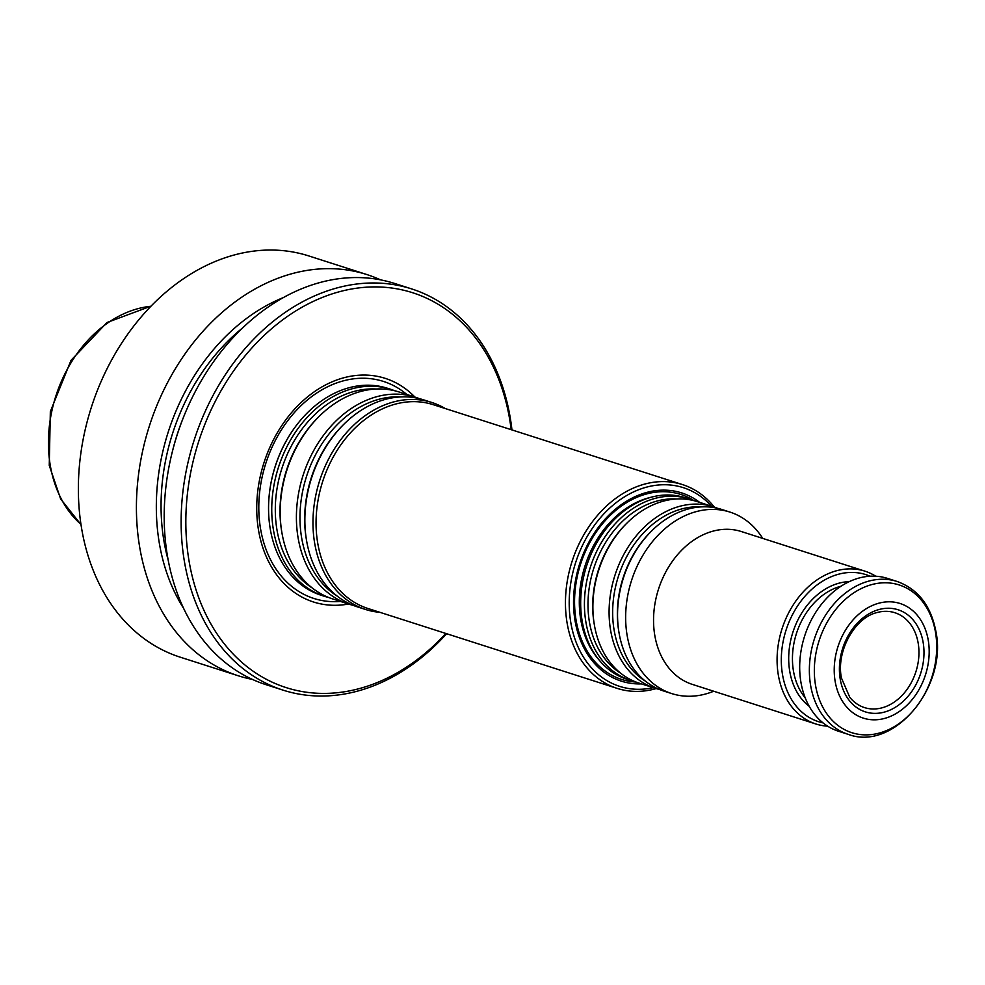 <?xml version="1.0" encoding="UTF-8"?>
<svg xmlns="http://www.w3.org/2000/svg" width="985" height="985" viewBox="0 0 985 985"><rect width="100%" height="100%" fill="white"/><g stroke="black" fill="none" stroke-linecap="round" stroke-linejoin="round"><path stroke-width="1.48" d="M328.571 597.464A108.682 83.011 -72.2 0 1 324.287 596.257A108.682 83.011 -72.2 0 1 273.596 530.853A108.682 83.011 -72.2 0 1 302.838 422.294A108.682 83.011 -72.2 0 1 390.639 389.272A108.682 83.011 -72.2 0 1 394.825 390.786M390.639 389.272L387.462 388.262A108.682 83.011 107.8 0 0 296.411 425.385A108.682 83.011 107.8 0 0 268.609 512.101A108.682 83.011 107.8 0 0 270.407 529.832A108.682 83.011 107.8 0 0 321.11 595.236L324.287 596.257M353.233 605.369A108.682 83.011 -72.2 0 1 348.949 604.162L332.758 598.966A108.682 83.011 -72.2 0 1 282.055 533.562A108.682 83.011 -72.2 0 1 281.858 532.429A108.682 83.011 -72.2 0 1 319.005 416.544A108.682 83.011 -72.2 0 1 399.097 391.993L415.301 397.189A108.682 83.011 -72.2 0 1 419.487 398.691M348.949 604.162A108.682 83.011 -72.2 0 1 298.258 538.758A108.682 83.011 -72.2 0 1 327.5 430.199A108.682 83.011 -72.2 0 1 415.301 397.189M379.841 612.313A108.682 83.011 -72.2 0 1 365.521 609.469L357.42 606.871A108.682 83.011 -72.2 0 1 306.717 541.467A108.682 83.011 -72.2 0 1 306.52 540.334A108.682 83.011 -72.2 0 1 343.666 424.449A108.682 83.011 -72.2 0 1 423.759 399.898L431.861 402.496A108.682 83.011 -72.2 0 1 445.171 408.516M365.521 609.469A108.682 83.011 -72.2 0 1 314.818 544.065A108.682 83.011 -72.2 0 1 344.073 435.505A108.682 83.011 -72.2 0 1 431.861 402.496M656.17 688.589A107.008 81.73 -72.2 0 1 617.189 688.392L367.811 608.447A107.008 81.73 -72.2 0 1 317.884 544.052A107.008 81.73 -72.2 0 1 346.683 437.168A107.008 81.73 -72.2 0 1 433.129 404.65L682.519 484.595A107.008 81.73 -72.2 0 1 714.347 507.103M653.289 687.665A104.324 79.686 -72.2 0 1 570.98 623.579A104.324 79.686 -72.2 0 1 613.396 504.886A104.324 79.686 -72.2 0 1 711.466 506.167M641.457 683.886A98.832 75.488 -72.2 0 1 575.215 621.658A98.832 75.488 -72.2 0 1 610.306 513.788A98.832 75.488 -72.2 0 1 699.645 502.375M617.189 688.392A107.008 81.73 -72.2 0 1 567.274 623.985A107.008 81.73 -72.2 0 1 596.073 517.1A107.008 81.73 -72.2 0 1 682.519 484.595M414.882 397.041A117.424 89.684 107.8 0 0 263.955 462.79A117.424 89.684 107.8 0 0 348.53 604.027M252.431 679.416A210.667 160.912 -72.2 0 1 238.284 675.784L180.23 657.18A210.667 160.912 -72.2 0 1 81.952 530.398A210.667 160.912 -72.2 0 1 138.651 319.965A210.667 160.912 -72.2 0 1 308.847 255.952L366.9 274.569A210.667 160.912 -72.2 0 1 380.518 279.839M238.284 675.784A210.667 160.912 -72.2 0 1 140.005 549.002A210.667 160.912 -72.2 0 1 196.704 338.569A210.667 160.912 -72.2 0 1 366.9 274.569M183.629 608.385A193.257 147.615 -72.2 0 1 159.619 544.877A193.257 147.615 -72.2 0 1 283.249 297.63M446.636 633.724A210.667 160.912 -72.2 0 1 283.003 690.128L266.048 684.686A210.667 160.912 -72.2 0 1 167.782 557.904A210.667 160.912 -72.2 0 1 224.481 347.471A210.667 160.912 -72.2 0 1 394.665 283.471L411.619 288.9A210.667 160.912 -72.2 0 1 511.954 429.928M283.003 690.128A210.667 160.912 -72.2 0 1 184.724 563.334A210.667 160.912 -72.2 0 1 241.424 352.901A210.667 160.912 -72.2 0 1 411.619 288.9M445.86 633.466A207.318 158.351 -72.2 0 1 189.366 562.817A207.318 158.351 -72.2 0 1 320.63 298.135A207.318 158.351 -72.2 0 1 511.178 429.669M634.796 681.558A95.299 72.791 -72.2 0 1 630.511 680.364L626.755 679.17A95.299 72.791 -72.2 0 1 599.73 660.75A95.299 72.791 -72.2 0 1 582.295 621.806A95.299 72.791 -72.2 0 1 652.242 496.945A95.299 72.791 -72.2 0 1 684.932 497.659L688.687 498.866A95.299 72.791 -72.2 0 1 692.861 500.392M876.872 612.596A49.804 38.046 -72.2 0 1 894.651 612.658A49.804 38.046 -72.2 0 1 915.89 671.77A49.804 38.046 -72.2 0 1 864.239 707.513A49.804 38.046 -72.2 0 1 849.747 697.245L841.461 678.049C835.809 651.565 854.697 617.693 876.872 612.596M840.316 679.601A53.621 40.951 -72.2 0 1 894.811 608.902A53.621 40.951 -72.2 0 1 909.955 693.933A53.621 40.951 -72.2 0 1 840.316 679.601M835.243 681.903A60.196 45.975 -72.2 0 1 896.424 602.537A60.196 45.975 -72.2 0 1 913.427 697.996A60.196 45.975 -72.2 0 1 835.243 681.903M897.175 581.495L887.485 578.392A80.253 61.292 107.8 0 0 804.622 636.101A80.253 61.292 107.8 0 0 838.494 731.239L848.183 734.342C894.232 751.777 948.05 686.237 935.75 630.732C930.714 605.455 917.86 589.042 897.175 581.495A80.253 61.292 107.8 0 0 814.299 639.203A80.253 61.292 107.8 0 0 848.183 734.342M823.066 722.891A77.249 59.002 -72.2 0 1 782.619 675.23A77.249 59.002 -72.2 0 1 805.25 595.913A77.249 59.002 -72.2 0 1 870.075 576.213M827.646 726.167A80.253 61.292 -72.2 0 1 815.888 723.987A80.253 61.292 -72.2 0 1 778.446 675.685A80.253 61.292 -72.2 0 1 800.042 595.531A80.253 61.292 -72.2 0 1 864.879 571.14A80.253 61.292 -72.2 0 1 875.714 576.213M815.888 723.987L692.344 684.39A80.253 61.292 -72.2 0 1 654.914 636.088A80.253 61.292 -72.2 0 1 676.51 555.922A80.253 61.292 -72.2 0 1 741.348 531.543L864.879 571.14M713.706 691.236A95.299 72.791 -72.2 0 1 671.733 693.588A95.299 72.791 -72.2 0 1 627.273 636.224A95.299 72.791 -72.2 0 1 652.92 541.036A95.299 72.791 -72.2 0 1 729.91 512.077A95.299 72.791 -72.2 0 1 762.71 538.389M671.733 693.588L663.631 690.99A95.299 72.791 -72.2 0 1 619.171 633.626A95.299 72.791 -72.2 0 1 618.999 632.629A95.299 72.791 -72.2 0 1 651.577 531.013A95.299 72.791 -72.2 0 1 721.82 509.479L729.91 512.077M659.457 689.463A95.299 72.791 -72.2 0 1 655.173 688.281A95.299 72.791 -72.2 0 1 610.712 630.917A95.299 72.791 -72.2 0 1 636.359 535.729A95.299 72.791 -72.2 0 1 713.349 506.77A95.299 72.791 -72.2 0 1 717.523 508.297M655.173 688.281L638.97 683.085A95.299 72.791 -72.2 0 1 594.509 625.721A95.299 72.791 -72.2 0 1 594.337 624.724A95.299 72.791 -72.2 0 1 626.916 523.109A95.299 72.791 -72.2 0 1 697.146 501.574L713.349 506.77M630.511 680.364A95.299 72.791 -72.2 0 1 586.05 623.012A95.299 72.791 -72.2 0 1 611.697 527.825A95.299 72.791 -72.2 0 1 688.687 498.866M312.294 588.008A106.54 81.373 -72.2 0 1 277.117 530.706A106.54 81.373 -72.2 0 1 376.085 389.013M281.858 532.429L281.636 531.1A106.54 81.373 -72.2 0 1 318.056 417.492L319.005 416.544M336.956 595.925A106.54 81.373 -72.2 0 1 301.779 538.61A106.54 81.373 -72.2 0 1 400.747 396.918M306.52 540.334L306.298 539.004A106.54 81.373 -72.2 0 1 342.718 425.397L343.666 424.449M340.478 601.441A113.965 87.049 -72.2 0 1 260.742 529.893A113.965 87.049 -72.2 0 1 302.629 404.158A113.965 87.049 -72.2 0 1 406.817 394.468M268.609 511.966A108.116 82.58 -72.2 0 1 268.609 511.843A108.116 82.58 -72.2 0 1 296.251 425.582A108.116 82.58 -72.2 0 1 296.337 425.483M80.979 524.426A120.699 92.184 -72.2 0 1 50.469 466.521A120.699 92.184 -72.2 0 1 150.902 306.273M168.213 560.243A187.261 143.022 -72.2 0 1 164.249 542.784A187.261 143.022 -72.2 0 1 242.704 327.845M172.289 451.943A183.912 140.473 -72.2 0 1 183.062 418.329M599.73 660.75L598.067 658.78A93.797 71.634 -72.2 0 1 580.904 620.464A93.797 71.634 -72.2 0 1 649.743 497.573L652.242 496.945M635.99 682.039A97.109 74.171 -72.2 0 1 576.213 620.944A97.109 74.171 -72.2 0 1 608.422 517.199A97.109 74.171 -72.2 0 1 694.117 500.7M935.393 631.644A77.581 59.26 107.8 0 0 862.872 587.799A77.581 59.26 107.8 0 0 815.654 686.016A77.581 59.26 107.8 0 0 888.174 729.86A77.581 59.26 107.8 0 0 935.393 631.644M805.237 697.885A65.207 49.804 -72.2 0 1 793.553 671.536A65.207 49.804 -72.2 0 1 841.042 586.198M809.264 706.368A67.879 51.848 -72.2 0 1 789.847 671.942A67.879 51.848 -72.2 0 1 849.255 581.63M618.999 632.629L618.777 631.311A93.169 71.166 -72.2 0 1 650.629 531.962L651.577 531.013M645.36 681.115A93.169 71.166 -72.2 0 1 614.234 630.769A93.169 71.166 -72.2 0 1 701.209 506.893M594.337 624.724L594.115 623.406A93.169 71.166 -72.2 0 1 625.955 524.057L626.916 523.109M620.698 673.211A93.169 71.166 -72.2 0 1 589.572 622.865A93.169 71.166 -72.2 0 1 676.535 498.989M81.004 524.636L60.627 498.915L49.25 465.412L50.346 411.545L71.006 360.362L106.983 322.538L151.062 306.113"/></g></svg>
